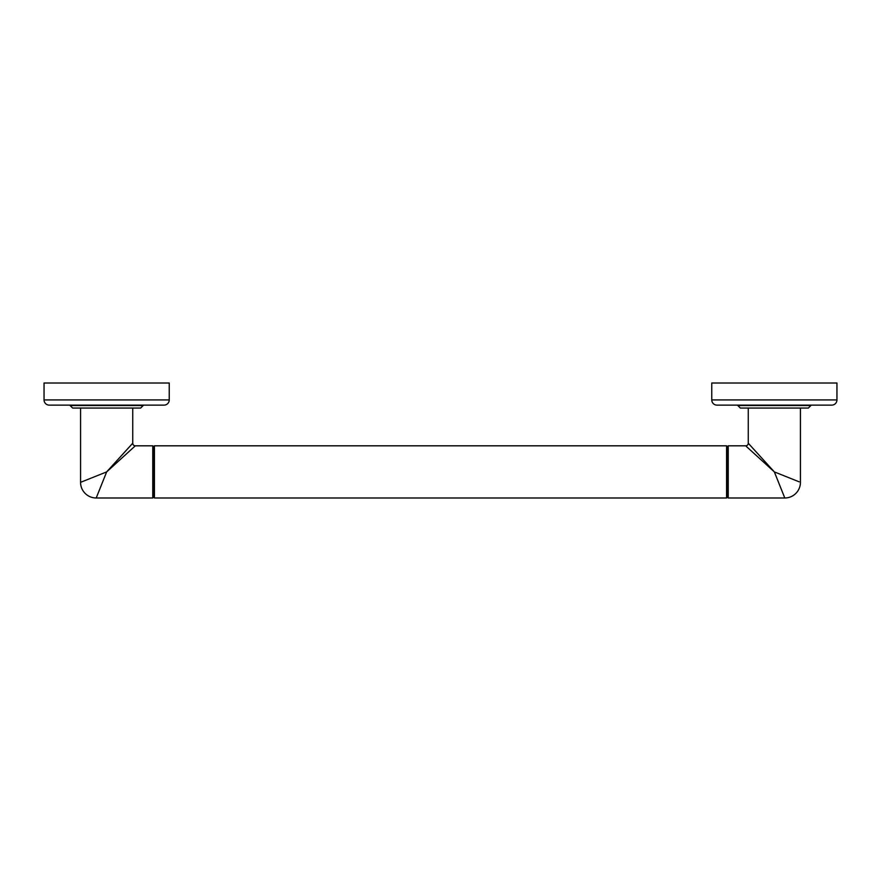 <?xml version="1.0" encoding="UTF-8"?>
<svg xmlns="http://www.w3.org/2000/svg" width="881" height="881" viewBox="0 0 881 881"><rect width="100%" height="100%" fill="white"/><g stroke="black" fill="none" stroke-linecap="round" stroke-linejoin="round"><path stroke-width="0.66" stroke-dasharray="4.41 3.3" d="M154.428 445.819L154.428 497.985M726.572 497.985L726.572 445.819M153.591 446.656L153.591 497.148M152.765 445.819L152.765 497.985M727.409 497.148L727.409 446.656M728.235 497.985L728.235 445.819M745.678 445.819L747.661 447.614M751.295 450.929L770.743 468.626M784.784 497.985L774.355 471.908L799.122 481.808M748.266 443.231L750.149 445.301M753.453 448.925L771.084 468.318M800.433 408.057L748.266 408.057L800.433 408.057M740.337 408.057L808.362 408.057M774.355 405.128L810.872 405.128L774.355 405.128M831.73 405.128L716.969 405.128M836.95 383.015L711.76 383.015M80.567 408.057L132.734 408.057L80.567 408.057M72.638 408.057L140.663 408.057M106.645 405.128L70.128 405.128L106.645 405.128M164.031 405.128L49.27 405.128M169.24 383.015L44.05 383.015M109.927 468.296L106.645 471.908L80.567 482.336M127.547 448.925L132.734 443.231M110.455 468.439L106.645 471.908L96.216 497.985M129.705 450.929L135.322 445.819M737.838 405.546L810.872 405.546M836.95 399.919L711.76 399.919M70.128 405.546L143.162 405.546M169.24 399.919L44.05 399.919"/><path stroke-width="1.32" d="M726.572 497.985L154.428 497.985L154.428 445.819L726.572 445.819L726.572 497.985L727.409 497.148L727.409 446.656L726.572 445.819M153.591 497.148L153.591 446.656L152.765 445.819L152.765 497.985L153.591 497.148L154.428 497.985M153.591 446.656L154.428 445.819M727.409 497.148L728.235 497.985L728.235 445.819L727.409 446.656M747.661 447.614L751.295 450.929M770.743 468.626L774.355 471.908L799.122 481.808M728.235 445.819L745.678 445.819L774.355 471.908L748.266 443.231L748.266 408.057M728.235 497.985L784.784 497.985L774.355 471.908L771.084 468.318M750.149 445.301L753.453 448.925M784.784 497.985A15.649 15.649 135 0 0 800.433 482.336L800.433 408.057M774.355 408.057L740.337 408.057L737.838 405.546L810.872 405.546L808.362 408.057L774.355 408.057M716.969 405.128L831.73 405.128A5.22 5.22 0 0 0 836.95 399.919L836.95 383.015L711.76 383.015L711.76 399.919A5.22 5.22 0 0 0 716.969 405.128M152.765 445.819L135.322 445.819L106.645 471.908L96.216 497.985L152.765 497.985M132.734 408.057L132.734 443.231L106.645 471.908L80.567 482.336L80.567 408.057M106.645 408.057L72.638 408.057L70.128 405.546L143.162 405.546L140.663 408.057L106.645 408.057M49.27 405.128L164.031 405.128A5.22 5.22 0 0 0 169.24 399.919L169.24 383.015L44.05 383.015L44.05 399.919A5.22 5.22 0 0 0 49.27 405.128M80.589 482.325L80.567 482.336A15.649 15.649 -135 0 0 96.216 497.985L96.227 497.963M109.927 468.296L127.547 448.925M110.455 468.439L129.705 450.929M748.266 443.231A2.588 2.588 -45 0 1 745.678 445.819M711.76 399.919L836.95 399.919M132.734 443.231A2.588 2.588 45 0 0 135.322 445.819M44.05 399.919L169.24 399.919"/></g></svg>
